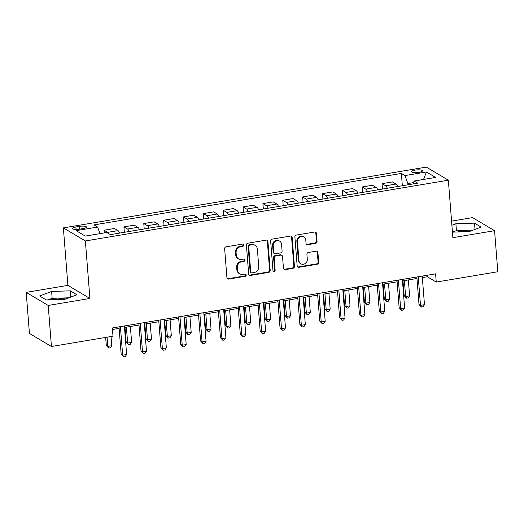 <?xml version="1.0" encoding="UTF-8"?>
<svg xmlns="http://www.w3.org/2000/svg" width="524" height="524" viewBox="0 0 524 524"><rect width="100%" height="100%" fill="white"/><g stroke="black" fill="none" stroke-linecap="round" stroke-linejoin="round"><path stroke-width="0.79" d="M243.824 245.009A1.166 1.068 120.7 0 0 242.645 244.066L226.073 246.837A1.67 1.526 120.7 0 0 224.645 248.71L226.925 277.733A1.67 1.526 120.7 0 0 228.615 279.082L245.18 276.312A1.166 1.068 120.7 0 0 245.691 274.176A1.166 1.068 120.7 0 0 245.003 274.052L242.861 274.412A5.345 4.88 120.7 0 1 239.723 273.842A5.345 4.88 120.7 0 1 237.464 270.089L237.274 267.666A5.345 4.88 120.7 0 1 241.859 261.673L244.001 261.312A1.166 1.068 120.7 0 0 244.512 259.183A1.166 1.068 120.7 0 0 243.824 259.059L241.682 259.419A5.345 4.88 120.7 0 1 238.544 258.849A5.345 4.88 120.7 0 1 236.285 255.09L236.095 252.673A5.345 4.88 120.7 0 1 240.68 246.68L242.822 246.319A1.166 1.068 120.7 0 0 243.824 245.009M238.544 258.849L237.948 258.496A5.345 4.88 120.7 0 1 235.689 254.736L235.499 252.319A5.345 4.88 120.7 0 1 240.084 246.326L242.226 245.966A1.166 1.068 120.7 0 0 242.998 244.066M227.357 278.689A1.67 1.526 120.7 0 0 228.019 278.729L244.584 275.958A1.166 1.068 120.7 0 0 245.356 274.052M239.723 273.842L239.127 273.489A5.345 4.88 120.7 0 1 236.868 269.736L236.678 267.312A5.345 4.88 120.7 0 1 241.263 261.319L243.405 260.959A1.166 1.068 120.7 0 0 244.177 259.059M470.107 231.248A13.27 3.301 -4.5 0 0 458.421 231.818A13.27 3.301 -4.5 0 0 457.459 231.988M415.119 170.117A5.443 1.356 -4.5 0 0 411.595 171.676A5.443 1.356 -4.5 0 0 418.925 172.376A5.443 1.356 -4.5 0 0 422.449 170.817A5.443 1.356 -4.5 0 0 415.119 170.117M53.193 299.695A13.27 3.301 175.5 0 1 54.155 299.518A13.27 3.301 175.5 0 1 65.834 298.955M315.612 243.359A1.67 1.526 120.7 0 0 317.046 241.485L316.404 233.344A1.67 1.526 120.7 0 0 314.714 231.994L296.315 235.073A1.67 1.526 120.7 0 0 294.888 236.946L297.167 265.969A1.67 1.526 120.7 0 0 298.857 267.319L317.256 264.24A1.67 1.526 120.7 0 0 318.684 262.367L317.911 252.529A1.67 1.526 120.7 0 0 316.227 251.179L308.354 252.496A1.67 1.526 120.7 0 0 306.92 254.369L307.306 259.249A4.467 4.081 120.7 0 1 305.276 263.507A4.467 4.081 120.7 0 1 300.848 263.788A4.467 4.081 120.7 0 1 298.962 260.644L297.462 241.538A4.467 4.081 120.7 0 1 299.486 237.28A4.467 4.081 120.7 0 1 303.913 236.999A4.467 4.081 120.7 0 1 305.8 240.143L306.049 243.326A1.67 1.526 120.7 0 0 307.739 244.675L315.612 243.359L315.016 243.005A1.67 1.526 120.7 0 0 316.45 241.132L315.808 232.99A1.67 1.526 120.7 0 0 315.376 232.027M452.874 237.673L494.571 230.691L497.8 271.753L436.25 282.063L435.601 273.849L112.346 327.985L112.994 336.198L51.437 346.508L48.208 305.446L89.905 298.457L85.379 240.968L448.348 180.184L452.874 237.673M267.915 241.466A1.67 1.526 120.7 0 0 266.225 240.116L247.826 243.195A1.67 1.526 120.7 0 0 246.398 245.068L248.677 274.091A1.67 1.526 120.7 0 0 250.367 275.441L268.766 272.362A1.67 1.526 120.7 0 0 270.194 270.489L267.915 241.466L267.319 241.112A1.67 1.526 120.7 0 0 266.886 240.149M272.074 239.134L290.473 236.055A1.67 1.526 120.7 0 1 292.156 237.405L294.442 266.428A1.67 1.526 120.7 0 1 293.008 268.301L285.135 269.618A1.67 1.526 120.7 0 1 283.451 268.268L282.521 256.498A1.67 1.526 120.7 0 0 280.838 255.142L275.611 256.02A1.67 1.526 120.7 0 0 274.183 257.893L275.146 270.148A1.166 1.068 120.7 0 1 273.456 271.334A1.166 1.068 120.7 0 1 272.965 270.515L270.639 241.007A1.67 1.526 120.7 0 1 272.074 239.134M79.569 229.165L83.061 228.582A5.273 1.31 -4.5 0 0 86.473 227.069A5.273 1.31 -4.5 0 0 79.373 226.388L75.882 226.977A5.273 1.31 -4.5 0 0 72.469 228.484A5.273 1.31 -4.5 0 0 79.569 229.165L79.373 226.388M85.379 240.968L63.371 227.894L426.339 167.104L448.348 180.184M402.334 185.738L401.364 173.437L93.999 224.914L97.595 227.056L76.15 230.645L85.307 236.088L106.752 232.499L110.354 234.634L417.72 183.158L414.124 181.022L413.069 183.937M401.364 173.437L404.967 175.573L426.412 171.983L435.568 177.426L414.124 181.022M89.905 298.457L67.897 285.384L26.2 292.366L48.208 305.446M26.2 292.366L29.429 333.428L51.437 346.508M494.571 230.691L472.563 217.611L451.57 221.121M67.897 285.384L63.371 227.894M422.337 277.596L427.322 276.757L436.25 282.063M112.463 329.491L119.131 328.371M124.502 327.474L138.984 325.05M144.355 324.146L158.844 321.723M164.208 320.826L178.697 318.396M184.068 317.498L198.55 315.075M203.921 314.171L218.41 311.747M223.781 310.85L238.263 308.42M243.634 307.523L258.122 305.099M263.493 304.195L277.975 301.772M283.346 300.874L297.835 298.444M303.206 297.547L317.688 295.117M323.059 294.219L337.548 291.796M342.912 290.892L357.401 288.469M362.772 287.571L377.254 285.141M382.625 284.244L397.113 281.82M402.484 280.916L416.966 278.493M413.554 182.607L407.862 183.557L407.96 184.795M427.204 275.251L427.322 276.757M97.595 227.056L99.979 233.632M104.283 232.911L104.073 230.219L107.669 232.355A6.805 2.188 80.5 0 1 108.809 233.717M119.649 233.082A6.805 2.188 80.5 0 0 117.992 230.626L114.396 228.49L104.073 230.219M124.352 232.289L123.926 226.892L127.522 229.034A6.805 2.188 80.5 0 1 129.179 231.484M139.502 229.754A6.805 2.188 80.5 0 0 137.851 227.305L134.249 225.163L123.926 226.892M144.205 228.968L143.779 223.565L147.382 225.706A6.805 2.188 80.5 0 1 149.032 228.156M159.362 226.427A6.805 2.188 80.5 0 0 157.704 223.977L154.108 221.835L143.779 223.565M164.064 225.641L163.639 220.244L167.235 222.379A6.805 2.188 80.5 0 1 168.892 224.835M179.215 223.106A6.805 2.188 80.5 0 0 177.564 220.65L173.961 218.515L163.639 220.244M183.917 222.314L183.492 216.916L187.094 219.052A6.805 2.188 80.5 0 1 188.745 221.508M199.068 219.779A6.805 2.188 80.5 0 0 197.417 217.322L193.821 215.187L183.492 216.916M203.777 218.993L203.351 213.589L206.947 215.731A6.805 2.188 80.5 0 1 208.604 218.181M218.927 216.451A6.805 2.188 80.5 0 0 217.277 214.002L213.674 211.86L203.351 213.589M223.63 215.665L223.204 210.262L226.807 212.403A6.805 2.188 80.5 0 1 228.457 214.853M238.78 213.124A6.805 2.188 80.5 0 0 237.13 210.674L233.534 208.532L223.204 210.262M243.49 212.338L243.064 206.941L246.66 209.076A6.805 2.188 80.5 0 1 248.311 211.532M258.64 209.803A6.805 2.188 80.5 0 0 256.983 207.347L253.387 205.212L243.064 206.941M263.343 209.011L262.917 203.613L266.513 205.755A6.805 2.188 80.5 0 1 268.17 208.205M278.493 206.476A6.805 2.188 80.5 0 0 276.842 204.026L273.24 201.884L262.917 203.613M283.196 205.69L282.777 200.286L286.373 202.428A6.805 2.188 80.5 0 1 288.023 204.877M298.353 203.148A6.805 2.188 80.5 0 0 296.695 200.699L293.099 198.557L282.777 200.286M303.055 202.362L302.63 196.965L306.226 199.1A6.805 2.188 80.5 0 1 307.883 201.557M318.206 199.827A6.805 2.188 80.5 0 0 316.555 197.371L312.952 195.236L302.63 196.965M322.908 199.035L322.483 193.638L326.085 195.779A6.805 2.188 80.5 0 1 327.736 198.229M338.065 196.5A6.805 2.188 80.5 0 0 336.408 194.05L332.812 191.908L322.483 193.638M342.768 195.714L342.342 190.31L345.938 192.452A6.805 2.188 80.5 0 1 347.595 194.902M357.918 193.173A6.805 2.188 80.5 0 0 356.268 190.723L352.665 188.581L342.342 190.31M362.621 192.387L362.195 186.989L365.798 189.125A6.805 2.188 80.5 0 1 367.448 191.581M377.771 189.852A6.805 2.188 80.5 0 0 376.121 187.396L372.525 185.26L362.195 186.989M382.481 189.059L382.055 183.662L385.651 185.797A6.805 2.188 80.5 0 1 387.301 188.254M397.631 186.524A6.805 2.188 80.5 0 0 395.974 184.068L392.378 181.933L382.055 183.662M407.862 183.557L404.967 175.573M426.412 171.983L423.562 179.437M64.878 299.315L76.89 294.783L70.268 290.84L51.621 291.442L39.608 295.975L46.236 299.918L64.878 299.315M473.159 230.095L456.43 230.632L452.435 232.145L469.144 231.615L481.163 227.075L474.534 223.139L455.893 223.735L451.891 225.241M68.893 297.802L52.164 298.339L48.156 299.852M52.164 298.339L51.621 291.442M70.76 297.095L70.268 290.84M475.026 229.394L474.534 223.139M456.43 230.632L455.893 223.735M249.11 275.048A1.67 1.526 120.7 0 0 249.771 275.087L268.17 272.008A1.67 1.526 120.7 0 0 269.598 270.135L267.319 241.112M249.719 245.167A1.166 1.068 120.7 0 0 248.717 246.477L250.721 271.949A1.166 1.068 120.7 0 0 251.9 272.899L254.166 272.519A5.345 4.88 120.7 0 0 258.745 266.519L257.376 249.11A5.345 4.88 120.7 0 0 255.116 245.35A5.345 4.88 120.7 0 0 251.978 244.787L249.719 245.167L249.123 244.813A1.166 1.068 120.7 0 0 248.121 246.123L248.717 246.477M251.219 272.775L250.623 272.421A1.166 1.068 120.7 0 1 250.125 271.596L248.121 246.123M255.116 245.35L254.52 244.996A5.345 4.88 120.7 0 0 251.389 244.433L251.978 244.787M249.123 244.813L251.389 244.433M283.877 269.225A1.67 1.526 120.7 0 0 284.539 269.264L292.412 267.947A1.67 1.526 120.7 0 0 293.846 266.074L291.56 237.051A1.67 1.526 120.7 0 0 291.134 236.088M281.814 255.319L281.224 254.972A1.67 1.526 120.7 0 0 280.242 254.795L275.021 255.666A1.67 1.526 120.7 0 0 273.587 257.539L274.55 269.794L275.146 270.148M273.194 271.104A1.166 1.068 120.7 0 0 274.55 269.794M281.558 244.282A4.467 4.081 120.7 0 0 279.672 241.145A4.467 4.081 120.7 0 0 275.251 241.42A4.467 4.081 120.7 0 0 273.22 245.677L273.751 252.411A1.67 1.526 120.7 0 0 275.434 253.76L280.661 252.889A1.67 1.526 120.7 0 0 282.089 251.016L281.558 244.282M279.672 241.145L279.076 240.791A4.467 4.081 120.7 0 0 274.655 241.066A4.467 4.081 120.7 0 0 272.624 245.324L273.22 245.677M274.458 253.583L273.862 253.23A1.67 1.526 120.7 0 1 273.155 252.057L272.624 245.324M306.481 244.289A1.67 1.526 120.7 0 0 307.143 244.322L315.016 243.005M303.913 236.999L303.317 236.645A4.467 4.081 120.7 0 0 298.89 236.927A4.467 4.081 120.7 0 0 296.866 241.184L297.462 241.538M300.848 263.788L300.259 263.434A4.467 4.081 120.7 0 1 298.366 260.29L296.866 241.184M297.599 266.926A1.67 1.526 120.7 0 0 298.261 266.965L316.66 263.886A1.67 1.526 120.7 0 0 318.094 262.013L317.315 252.175A1.67 1.526 120.7 0 0 316.889 251.219M105.665 337.423L106.307 345.506L107.793 346.39L111.763 345.722L111.036 336.526M107.066 337.194L107.793 346.39L108.704 348.06L106.307 345.506M111.763 345.722L110.295 347.792L108.704 348.06M119.013 326.871L121.175 354.342L122.662 355.226L120.409 326.635M126.631 354.565L125.164 356.634L123.572 356.896L122.662 355.226L126.631 354.565L124.378 325.967M123.572 356.896L121.175 354.342M124.994 327.389L126.16 342.179L127.646 343.063L131.616 342.401L130.365 326.491M126.395 327.159L127.646 343.063L128.557 344.733L126.16 342.179M131.616 342.401L130.148 344.471L128.557 344.733M144.853 324.068L146.013 338.858L147.499 339.735L151.475 339.074L150.224 323.164M146.248 323.832L147.499 339.735L148.416 341.412L146.013 338.858M151.475 339.074L150.002 341.144L148.416 341.412M164.706 320.74L165.872 335.53L167.359 336.415L171.328 335.746L170.077 319.843M166.108 320.505L167.359 336.415L168.269 338.085L165.872 335.53M171.328 335.746L169.861 337.816L168.269 338.085M138.867 323.544L141.028 351.014L142.515 351.899L140.268 323.308M146.484 351.237L145.017 353.307L143.432 353.569L142.515 351.899L146.484 351.237L144.238 322.646M143.432 353.569L141.028 351.014M158.72 320.216L160.888 347.694L162.375 348.578L160.121 319.987M166.344 347.91L164.877 349.98L163.285 350.248L162.375 348.578L166.344 347.91L164.091 319.319M163.285 350.248L160.888 347.694M178.579 316.896L180.741 344.366L182.228 345.251L179.974 316.66M186.197 344.582L184.73 346.652L183.138 346.921L182.228 345.251L186.197 344.582L183.95 315.992M183.138 346.921L180.741 344.366M184.566 317.413L185.725 332.203L187.212 333.087L191.188 332.426L189.93 316.516M185.961 317.184L187.212 333.087L188.129 334.757L185.725 332.203M191.188 332.426L189.714 334.495L188.129 334.757M198.432 313.568L200.594 341.039L202.081 341.923L199.834 313.332M206.056 341.262L204.583 343.331L202.998 343.593L202.081 341.923L206.056 341.262L203.803 312.671M202.998 343.593L200.594 341.039M204.419 314.092L205.585 328.876L207.072 329.76L211.041 329.098L209.79 313.188M205.821 313.856L207.072 329.76L207.982 331.43L205.585 328.876M211.041 329.098L209.574 331.168L207.982 331.43M224.279 310.765L225.438 325.555L226.925 326.439L230.901 325.771L229.643 309.867M225.674 310.529L226.925 326.439L227.842 328.109L225.438 325.555M230.901 325.771L229.427 327.841L227.842 328.109M244.132 307.437L245.298 322.227L246.784 323.112L250.754 322.443L249.503 306.54M245.533 307.202L246.784 323.112L247.695 324.782L245.298 322.227M250.754 322.443L249.286 324.513L247.695 324.782M263.985 304.117L265.151 318.9L266.637 319.784L270.607 319.123L269.356 303.213M265.386 303.881L266.637 319.784L267.554 321.454L265.151 318.9M270.607 319.123L269.139 321.192L267.554 321.454M283.844 300.789L285.01 315.579L286.497 316.463L290.466 315.795L289.215 299.892M285.239 300.553L286.497 316.463L287.407 318.134L285.01 315.579M290.466 315.795L288.993 317.865L287.407 318.134M218.292 310.241L220.453 337.718L221.94 338.602L219.687 310.012M225.91 337.934L224.442 340.004L222.851 340.273L221.94 338.602L225.91 337.934L223.663 309.343M222.851 340.273L220.453 337.718M238.145 306.92L240.306 334.391L241.793 335.275L239.547 306.684M245.769 334.607L244.295 336.677L242.71 336.945L241.793 335.275L245.769 334.607L243.516 306.016M242.71 336.945L240.306 334.391M258.005 303.593L260.166 331.063L261.653 331.947L259.4 303.357M265.622 331.286L264.155 333.356L262.563 333.618L261.653 331.947L265.622 331.286L263.376 302.695M262.563 333.618L260.166 331.063M277.858 300.265L280.019 327.742L281.506 328.627L279.259 300.029M285.482 327.959L284.008 330.028L282.423 330.297L281.506 328.627L285.482 327.959L283.229 299.368M282.423 330.297L280.019 327.742M297.717 296.938L299.879 324.415L301.366 325.299L299.112 296.708M305.335 324.631L303.868 326.701L302.276 326.969L301.366 325.299L305.335 324.631L303.082 296.04M302.276 326.969L299.879 324.415M303.697 297.462L304.863 312.252L306.35 313.136L310.319 312.468L309.068 296.564M305.099 297.226L306.35 313.136L307.261 314.806L304.863 312.252M310.319 312.468L308.852 314.538L307.261 314.806M317.57 293.617L319.732 321.088L321.219 321.972L318.972 293.381M325.188 321.31L323.721 323.38L322.136 323.642L321.219 321.972L325.188 321.31L322.941 292.713M322.136 323.642L319.732 321.088M323.557 294.134L324.716 308.924L326.203 309.808L330.179 309.147L328.928 293.237M324.952 293.905L326.203 309.808L327.12 311.479L324.716 308.924M330.179 309.147L328.705 311.217L327.12 311.479M337.423 290.289L339.591 317.76L341.078 318.644L338.825 290.054M345.047 317.983L343.58 320.053L341.989 320.315L341.078 318.644L345.047 317.983L342.794 289.392M341.989 320.315L339.591 317.76M343.41 290.813L344.576 305.603L346.063 306.481L350.032 305.82L348.781 289.91M344.812 290.578L346.063 306.481L346.973 308.158L344.576 305.603M350.032 305.82L348.565 307.889L346.973 308.158M357.283 286.962L359.444 314.439L360.931 315.324L358.678 286.733M364.901 314.655L363.433 316.725L361.842 316.994L360.931 315.324L364.901 314.655L362.654 286.065M361.842 316.994L359.444 314.439M363.27 287.486L364.429 302.276L365.916 303.16L369.892 302.492L368.634 286.589M364.665 287.25L365.916 303.16L366.833 304.83L364.429 302.276M369.892 302.492L368.418 304.562L366.833 304.83M377.136 283.641L379.297 311.112L380.784 311.996L378.538 283.405M384.76 311.328L383.286 313.398L381.701 313.666L380.784 311.996L384.76 311.328L382.507 282.737M381.701 313.666L379.297 311.112M383.123 284.159L384.289 298.949L385.775 299.833L389.745 299.171L388.494 283.261M384.524 283.929L385.775 299.833L386.686 301.503L384.289 298.949M389.745 299.171L388.277 301.241L386.686 301.503M396.996 280.314L399.157 307.784L400.644 308.669L398.391 280.078M404.613 308.007L403.146 310.077L401.554 310.339L400.644 308.669L404.613 308.007L402.366 279.416M401.554 310.339L399.157 307.784M402.976 280.838L404.142 295.621L405.628 296.505L409.598 295.844L408.347 279.934M404.377 280.602L405.628 296.505L406.545 298.176L404.142 295.621M409.598 295.844L408.131 297.914L406.545 298.176M416.849 276.986L419.01 304.464L420.497 305.348L418.25 276.751M424.473 304.68L422.999 306.75L421.414 307.018L420.497 305.348L424.473 304.68L422.22 276.089M421.414 307.018L419.01 304.464M117.992 230.626L107.669 232.355M137.851 227.305L127.522 229.034M157.704 223.977L147.382 225.706M177.564 220.65L167.235 222.379M197.417 217.322L187.094 219.052M217.277 214.002L206.947 215.731M237.13 210.674L226.807 212.403M256.983 207.347L246.66 209.076M276.842 204.026L266.513 205.755M296.695 200.699L286.373 202.428M316.555 197.371L306.226 199.1M336.408 194.05L326.085 195.779M356.268 190.723L345.938 192.452M376.121 187.396L365.798 189.125M395.974 184.068L385.651 185.797M76.072 229.44L75.882 226.977M240.084 246.326L240.68 246.68M235.499 252.319L236.095 252.673M235.689 254.736L236.285 255.09M243.405 260.959L244.001 261.312M241.263 261.319L241.859 261.673M236.678 267.312L237.274 267.666M236.868 269.736L237.464 270.089M244.584 275.958L245.18 276.312M228.019 278.729L228.615 279.082M242.226 245.966L242.822 246.319M269.598 270.135L270.194 270.489M268.17 272.008L268.766 272.362M249.771 275.087L250.367 275.441M250.125 271.596L250.721 271.949M291.56 237.051L292.156 237.405M293.846 266.074L294.442 266.428M292.412 267.947L293.008 268.301M284.539 269.264L285.135 269.618M280.242 254.795L280.838 255.142M275.021 255.666L275.611 256.02M273.587 257.539L274.183 257.893M273.155 252.057L273.751 252.411M307.143 244.322L307.739 244.675M298.366 260.29L298.962 260.644M317.315 252.175L317.911 252.529M318.094 262.013L318.684 262.367M316.66 263.886L317.256 264.24M298.261 266.965L298.857 267.319M315.808 232.99L316.404 233.344M316.45 241.132L317.046 241.485"/></g></svg>
